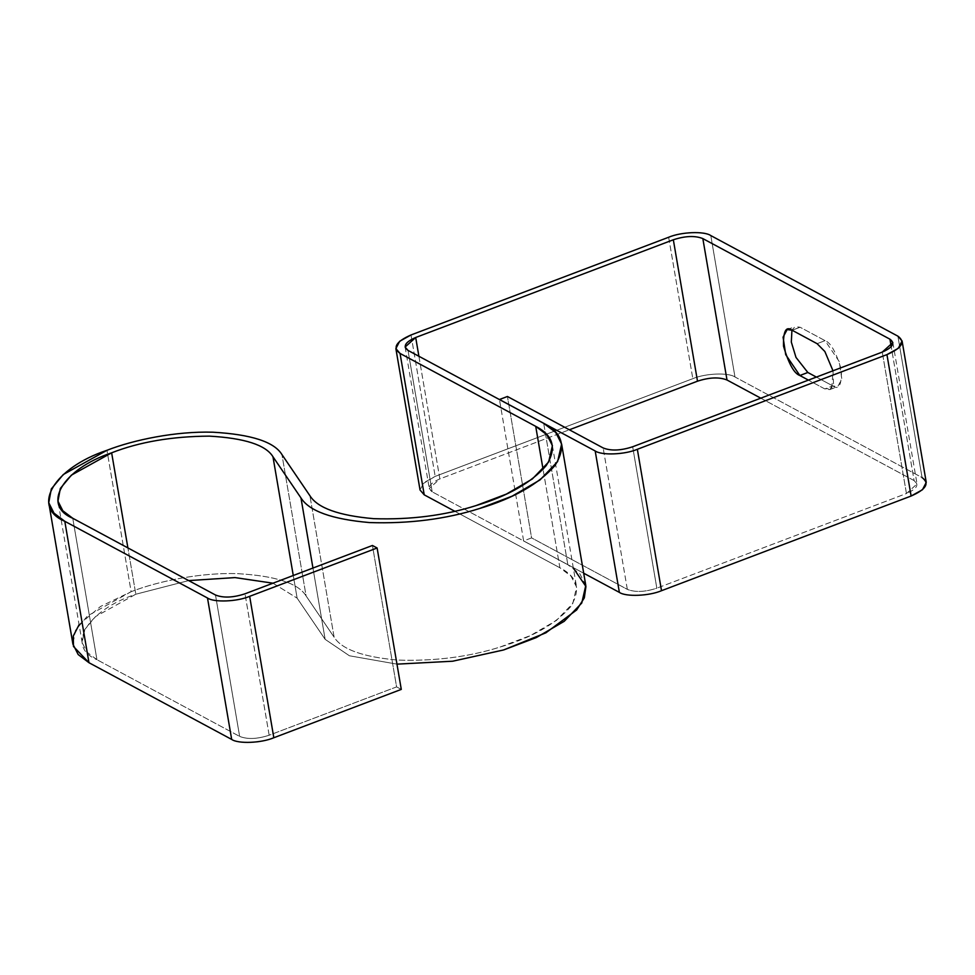 <?xml version="1.0" encoding="UTF-8"?>
<svg xmlns="http://www.w3.org/2000/svg" width="975" height="975" viewBox="0 0 975 975"><rect width="100%" height="100%" fill="white"/><g stroke="black" fill="none" stroke-linecap="round" stroke-linejoin="round"><path stroke-width="0.73" stroke-dasharray="4.88 3.66" d="M96.939 659.685L86.982 652.165L82.144 642.586L84.496 629.85L95.55 616.566L135.817 594.226L127.896 547.913L135.817 594.226L188.675 580.588L135.817 594.226C86.738 610.569 65.362 646.571 96.939 659.685L72.759 518.273L96.939 659.685L239.643 736.405L96.939 659.685M79.085 624.707L100.474 606.499L131.137 591.703C157.767 581.271 200.094 572.508 237.083 573.617C275.352 575.798 298.362 583.245 306.101 595.969L334.108 637.162C341.737 649.387 362.98 657.028 397.837 660.075C434.643 661.282 468.756 656.943 500.151 647.022C532.009 637.492 555.409 624.171 570.351 607.047C581.185 589.96 577.7 576.871 559.894 567.767L454.777 511.266L559.894 567.767L543.075 469.365L559.894 567.767L571.07 576.201L576.578 587.048L572.825 603.379L556.506 620.38L530.583 635.493L500.151 647.022C468.756 656.943 434.643 661.282 397.837 660.075C362.98 657.028 341.737 649.387 334.108 637.162L309.928 495.751L334.108 637.162L306.101 595.969L281.933 454.557L306.101 595.969C298.362 583.245 275.352 575.798 237.083 573.617C200.094 572.508 157.767 581.271 131.137 591.703L106.97 450.292L131.137 591.703L87.47 615.944L75.477 630.35L72.918 644.158M926.25 482.393L922.082 477.579L897.902 336.168L922.082 477.579L734.979 376.984L710.799 235.572L734.979 376.984C728.447 372.377 705.266 373.315 692.823 378.666L435.179 476.385L423.832 482.686L420.054 490.023M832.784 385.905C838.902 390.366 841.766 385.052 841.388 369.988C836.172 352.316 830.724 342.542 825.045 340.653L800.097 327.234L791.932 330.159L795.125 326.552L800.097 327.234L825.045 340.653L839.195 361.493L841.839 379.007L837.757 386.6L832.784 385.905L824.813 388.928L808.421 380.116L824.813 388.928L829.786 389.61L833.54 384.126L832.991 370.793L831.821 388.087L824.813 388.928L832.784 385.905L816.392 377.093L832.784 385.905M760.805 398.178L914.111 480.59L891.223 346.71L914.111 480.59L917.036 483.966L906.445 493.508L656.833 588.181C644.926 592.069 635.103 592.459 627.327 589.363L531.594 537.895L523.636 540.918L583.696 573.215L523.636 540.918L499.456 399.506L523.636 540.918L531.594 537.895L507.427 396.484L531.594 537.895L627.327 589.363L603.159 447.952L627.327 589.363C635.103 592.459 644.926 592.069 656.833 588.181L632.665 446.769L656.833 588.181L906.445 493.508L882.265 352.097L906.445 493.508C916.951 488.889 919.51 484.587 914.111 480.59L760.805 398.178M401.286 689.398L396.606 686.888L372.438 545.476L396.606 686.888L269.161 735.223C257.254 739.111 247.418 739.501 239.643 736.405L215.475 594.994L239.643 736.405C247.418 739.501 257.254 739.111 269.161 735.223L244.993 593.812L269.161 735.223L396.606 686.888L401.286 689.398M411.011 334.973L435.179 476.385L411.011 334.973M668.655 237.254L692.823 378.666L668.655 237.254M418.897 356.265L439.859 478.908L569.363 429.78L439.859 478.908L418.897 356.265M408.013 350.415L432.193 491.827L429.268 488.451L439.859 478.908C429.341 483.527 426.794 487.829 432.193 491.827L408.013 350.415M543.684 423.333L567.852 564.744L432.193 491.827L567.852 564.744L543.684 423.333M312.951 568.035L325.138 639.344L349.416 655.773L396.971 664.146L349.416 655.773L325.138 639.344L312.951 568.035M585.792 585.475L579.869 573.812L567.852 564.744L573.337 568.108M293.268 575.506L297.131 598.15L325.138 639.344L297.131 598.15L293.268 575.506M272.976 583.196L297.131 598.15L272.976 583.196M422.382 484.087L435.179 476.385L692.823 378.666C705.266 373.315 728.447 372.377 734.979 376.984L922.082 477.579M817.087 343.675L825.045 340.653L817.087 343.675M792.139 330.257L800.097 327.234L792.139 330.257M82.144 642.586L57.964 501.174M552.411 445.636L576.578 587.048M892.856 342.554L917.036 483.966M405.1 347.039L429.268 488.451M829.786 389.61L837.757 386.6M787.154 329.574L795.125 326.552"/><path stroke-width="1.46" d="M922.082 477.579C929.797 483.271 926.14 489.426 911.113 496.031L661.513 590.704C649.07 596.054 625.889 596.98 619.369 592.386L583.696 573.215L619.369 592.386L595.189 450.974L619.369 592.386C625.889 596.98 649.07 596.054 661.513 590.704L637.345 449.292L661.513 590.704L911.113 496.031L886.945 354.62L637.345 449.292C624.902 454.643 601.721 455.569 595.189 450.974L499.456 399.506L507.427 396.484L603.159 447.952C610.923 451.047 620.758 450.657 632.665 446.769L882.265 352.097L892.856 342.554L889.943 339.19L891.223 346.71L889.943 339.19L702.841 238.595C695.078 235.499 685.242 235.889 673.335 239.777L415.691 337.496L405.1 347.039L408.013 350.415L543.684 423.333L555.701 432.4L561.624 444.064L557.59 461.614L540.053 479.895L512.18 496.141L479.468 508.536C445.721 519.188 409.049 523.867 369.476 522.563C332.012 519.285 309.173 511.083 300.97 497.933L272.963 456.739C265.822 445.002 244.603 438.141 209.32 436.13C171.99 436.373 139.425 441.931 111.637 452.814L127.896 547.913L111.637 452.814L71.382 475.154L60.328 488.438L57.964 501.174L62.814 510.754L72.759 518.273L215.475 594.994C223.238 598.089 233.086 597.699 244.993 593.812L372.438 545.476L377.118 547.987L401.286 689.398L377.118 547.987L249.661 596.334L273.829 737.746L401.286 689.398L273.829 737.746L249.661 596.334C237.217 601.685 214.037 602.611 207.504 598.016L231.684 739.428C238.205 744.023 261.385 743.096 273.829 737.746C261.385 743.096 238.205 744.023 231.684 739.428L207.504 598.016L64.801 521.296L88.969 662.707L231.684 739.428L88.969 662.707L64.801 521.296L54.003 513.143L48.75 502.747L51.309 488.938L63.29 474.533L106.97 450.292C133.587 439.859 175.927 431.096 212.903 432.205C251.172 434.387 274.182 441.833 281.933 454.557L309.928 495.751C317.57 507.987 338.812 515.617 373.657 518.663C410.475 519.87 444.576 515.531 475.983 505.611L506.403 494.081L532.338 478.969L548.657 461.967L552.411 445.636L546.902 434.789L535.714 426.355L543.075 469.365L535.714 426.355L400.055 353.438L424.222 494.837L454.777 511.266L424.222 494.837L400.055 353.438L395.874 348.611L399.665 341.274L411.011 334.973L668.655 237.254C681.098 231.904 704.279 230.978 710.799 235.572L897.902 336.168L902.082 340.982L898.292 348.319L886.945 354.62L911.113 496.031L922.472 489.73L926.25 482.393L902.082 340.982M791.932 330.159L791.322 342.091L796.002 357.435L807.836 372.487L816.392 377.093L807.836 372.487L796.002 357.435L791.322 342.091L791.932 330.159M702.841 238.595L727.009 380.006L760.805 398.178L727.009 380.006L702.841 238.595L889.943 339.19C895.342 343.176 892.783 347.478 882.265 352.097L632.665 446.769C620.758 450.657 610.923 451.047 603.159 447.952L507.427 396.484L499.468 399.567L595.189 450.974C601.721 455.569 624.902 454.643 637.345 449.292L886.945 354.62C901.973 348.014 905.617 341.859 897.902 336.168L710.799 235.572C704.279 230.978 681.098 231.904 668.655 237.254L411.011 334.973C395.996 341.579 392.34 347.734 400.055 353.438L535.714 426.355C553.532 435.459 557.018 448.549 546.171 465.636C531.241 482.759 507.841 496.08 475.983 505.611C444.576 515.531 410.475 519.87 373.657 518.663C338.812 515.617 317.57 507.987 309.928 495.751L281.933 454.557C274.182 441.833 251.172 434.387 212.903 432.205C175.927 431.096 133.587 439.859 106.97 450.292C53.747 468.024 30.554 507.073 64.801 521.296L207.504 598.016C214.037 602.611 237.217 601.685 249.661 596.334L377.118 547.987L372.438 545.476L244.993 593.812C233.086 597.699 223.238 598.089 215.475 594.994L72.759 518.273C41.194 505.16 62.571 469.158 111.637 452.814C139.425 441.931 171.99 436.373 209.32 436.13C244.603 438.141 265.822 445.002 272.963 456.739L293.268 575.506L272.963 456.739L300.97 497.933L312.951 568.035L300.97 497.933C309.173 511.083 332.012 519.285 369.476 522.563C409.049 523.867 445.721 519.188 479.468 508.536C513.715 498.286 538.87 483.966 554.921 465.562C566.585 447.196 562.831 433.119 543.684 423.333L408.013 350.415C402.614 346.43 405.173 342.115 415.691 337.496L418.897 356.265L415.691 337.496L673.335 239.777L697.503 381.188C709.41 377.301 719.245 376.911 727.009 380.006C719.245 376.911 709.41 377.301 697.503 381.188L673.335 239.777C685.242 235.889 695.078 235.499 702.841 238.595M817.087 343.675L824.862 351.512L832.991 370.793L824.862 351.512L817.087 343.675L792.139 330.257L817.087 343.675M808.421 380.116L799.866 375.509C794.186 373.632 788.738 363.846 783.522 346.186C783.144 331.11 786.021 325.808 792.139 330.257L787.154 329.574L783.071 337.167L785.716 354.668L799.866 375.509L807.836 372.487L799.866 375.509L808.421 380.116M48.75 502.747L72.918 644.158L78.183 654.554L88.969 662.707L73.466 646.462L73.308 635.98L79.085 624.707M395.874 348.611L420.054 490.023L424.222 494.837L422.382 484.087M569.363 429.78L697.503 381.188L569.363 429.78M573.337 568.108L585.938 586.475L584.317 597.87L576.7 609.923L545.866 632.824L503.648 649.947L452.632 661.221L396.971 664.146L452.632 661.221L503.648 649.947L536.347 637.553L564.22 621.307L581.77 603.025L585.792 585.475L561.624 444.064M188.675 580.588L234.963 577.59L272.976 583.196L234.963 577.59L188.675 580.588"/></g></svg>
